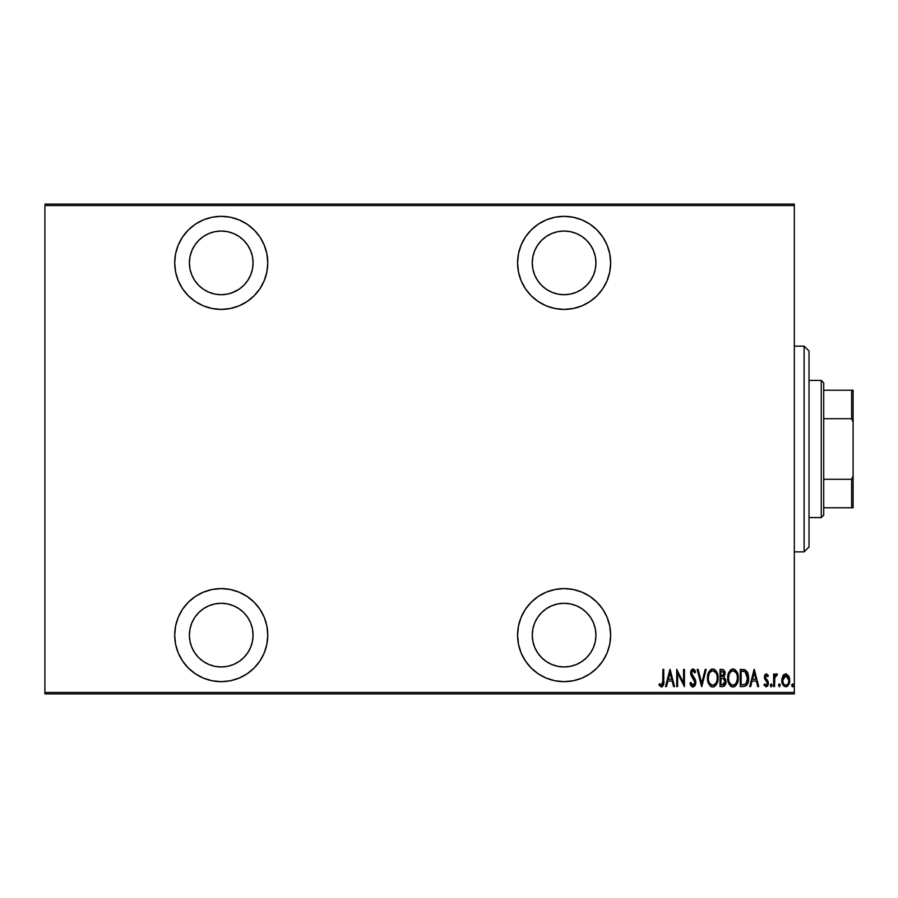 <?xml version="1.0" encoding="UTF-8"?>
<svg xmlns="http://www.w3.org/2000/svg" width="898" height="898" viewBox="0 0 898 898"><rect width="100%" height="100%" fill="white"/><g stroke="black" fill="none" stroke-linecap="round" stroke-linejoin="round"><path stroke-width="1.35" d="M564.112 588.594A46.528 46.528 0 0 1 610.64 635.133A46.528 46.528 0 0 1 564.112 681.661L573.182 680.774L581.915 678.125L589.964 673.826L597.013 668.033L602.794 660.984L607.093 652.936L609.742 644.214L610.64 635.133L609.742 626.052L607.093 617.319L602.794 609.282L597.013 602.232L589.964 596.44L581.915 592.141L573.182 589.492L564.112 588.594L555.031 589.492L546.298 592.141L538.25 596.44L531.201 602.232L525.42 609.282L521.121 617.319L518.472 626.052L517.574 635.133L518.472 644.214L521.121 652.936L525.42 660.984L531.201 668.033L538.25 673.826L546.298 678.125L555.031 680.774L564.112 681.661A46.528 46.528 0 0 1 517.574 635.133A46.528 46.528 0 0 1 564.112 588.594M221.234 588.594A46.528 46.528 0 0 1 267.772 635.133A46.528 46.528 0 0 1 221.234 681.661L230.315 680.774L239.036 678.125L247.085 673.826L254.134 668.033L259.926 660.984L264.225 652.936L266.874 644.214L267.772 635.133L266.874 626.052L264.225 617.319L259.926 609.282L254.134 602.232L247.085 596.44L239.036 592.141L230.315 589.492L221.234 588.594L212.153 589.492L203.431 592.141L195.382 596.44L188.333 602.232L182.541 609.282L178.242 617.319L175.593 626.052L174.706 635.133L175.593 644.214L178.242 652.936L182.541 660.984L188.333 668.033L195.382 673.826L203.431 678.125L212.153 680.774L221.234 681.661A46.528 46.528 0 0 1 174.706 635.133A46.528 46.528 0 0 1 221.234 588.594M221.234 216.339A46.528 46.528 0 0 1 267.772 262.867A46.528 46.528 0 0 1 221.234 309.406L230.315 308.508L239.036 305.859L247.085 301.56L254.134 295.768L259.926 288.718L264.225 280.681L266.874 271.948L267.772 262.867L266.874 253.786L264.225 245.064L259.926 237.016L254.134 229.967L247.085 224.174L239.036 219.875L230.315 217.226L221.234 216.339L212.153 217.226L203.431 219.875L195.382 224.174L188.333 229.967L182.541 237.016L178.242 245.064L175.593 253.786L174.706 262.867L175.593 271.948L178.242 280.681L182.541 288.718L188.333 295.768L195.382 301.56L203.431 305.859L212.153 308.508L221.234 309.406A46.528 46.528 0 0 1 174.706 262.867A46.528 46.528 0 0 1 221.234 216.339M564.112 216.339A46.528 46.528 0 0 1 610.64 262.867A46.528 46.528 0 0 1 564.112 309.406L573.182 308.508L581.915 305.859L589.964 301.56L597.013 295.768L602.794 288.718L607.093 280.681L609.742 271.948L610.64 262.867L609.742 253.786L607.093 245.064L602.794 237.016L597.013 229.967L589.964 224.174L581.915 219.875L573.182 217.226L564.112 216.339L555.031 217.226L546.298 219.875L538.25 224.174L531.201 229.967L525.42 237.016L521.121 245.064L518.472 253.786L517.574 262.867L518.472 271.948L521.121 280.681L525.42 288.718L531.201 295.768L538.25 301.56L546.298 305.859L555.031 308.508L564.112 309.406A46.528 46.528 0 0 1 517.574 262.867A46.528 46.528 0 0 1 564.112 216.339M564.112 231.033A31.834 31.834 0 0 1 595.946 262.867A31.834 31.834 0 0 1 564.112 294.712A31.834 31.834 0 0 1 532.267 262.867A31.834 31.834 0 0 1 564.112 231.033L570.32 231.639L576.292 233.458L581.792 236.399L586.619 240.361L590.581 245.176L593.522 250.688L595.329 256.66L595.946 262.867L595.329 269.086L593.522 275.057L590.581 280.558L586.619 285.384L581.792 289.347L576.292 292.288L570.32 294.095L564.112 294.712L557.894 294.095L551.922 292.288L546.422 289.347L541.595 285.384L537.633 280.558L534.692 275.057L532.884 269.086L532.267 262.867L532.884 256.66L534.692 250.688L537.633 245.176L541.595 240.361L546.422 236.399L551.922 233.458L557.894 231.639L564.112 231.033M233.424 292.288L227.441 294.095L221.234 294.712L215.026 294.095L209.054 292.288L203.543 289.347L198.716 285.384L194.765 280.558L191.824 275.057L190.006 269.086L189.399 262.867L190.006 256.66L191.824 250.688L194.765 245.176L198.716 240.361L203.543 236.399L209.054 233.458L215.026 231.639L221.234 231.033A31.834 31.834 0 0 1 253.068 262.867A31.834 31.834 0 0 1 221.234 294.712A31.834 31.834 0 0 1 189.399 262.867A31.834 31.834 0 0 1 221.234 231.033L227.441 231.639L233.424 233.458L238.924 236.399L243.751 240.361L247.702 245.176L250.654 250.688L252.461 256.66L253.068 262.867L252.461 269.086L250.654 275.057L247.702 280.558L243.751 285.384L238.924 289.347L231.471 293.017M233.424 605.712L238.924 608.653L243.751 612.616L247.702 617.442L250.654 622.943L252.461 628.914L253.068 635.133L252.461 641.34L250.654 647.312L247.702 652.824L243.751 657.639L238.924 661.601L233.424 664.542L227.441 666.361L221.234 666.967L215.026 666.361L209.054 664.542L203.543 661.601L198.716 657.639L194.765 652.824L191.824 647.312L190.006 641.34L189.399 635.133L190.006 628.914L191.824 622.943L194.765 617.442L198.716 612.616L203.543 608.653L209.054 605.712L215.026 603.905L221.234 603.288A31.834 31.834 0 0 1 253.068 635.133A31.834 31.834 0 0 1 221.234 666.967A31.834 31.834 0 0 1 189.399 635.133A31.834 31.834 0 0 1 221.234 603.288L227.441 603.905L233.592 605.791M564.112 603.288A31.834 31.834 0 0 1 595.946 635.133A31.834 31.834 0 0 1 564.112 666.967A31.834 31.834 0 0 1 532.267 635.133A31.834 31.834 0 0 1 564.112 603.288L570.32 603.905L576.292 605.712L581.792 608.653L586.619 612.616L590.581 617.442L593.522 622.943L595.329 628.914L595.946 635.133L595.329 641.34L593.522 647.312L590.581 652.824L586.619 657.639L581.792 661.601L576.292 664.542L570.32 666.361L564.112 666.967L557.894 666.361L551.922 664.542L546.422 661.601L541.595 657.639L537.633 652.824L534.692 647.312L532.884 641.34L532.267 635.133L532.884 628.914L534.692 622.943L537.633 617.442L541.595 612.616L546.422 608.653L551.922 605.712L557.894 603.905L564.112 603.288M794.326 692.437L44.9 692.437L44.9 205.563L794.326 205.563L794.326 692.437L794.326 204.093L44.9 204.093L794.326 204.093L794.326 205.563L44.9 205.563L44.9 692.437L794.326 692.437L794.326 693.907L794.326 692.437M782.843 675.891L781.844 681.369L783.853 686.05L785.75 686.779L787.647 686.05L789.51 682.401L789.14 676.924L786.221 673.848L783.09 675.487L781.799 680.336C781.608 683.625 782.933 685.78 785.75 686.779C788.579 685.769 789.892 683.625 789.701 680.336L788.657 675.88L785.75 673.814L782.843 675.891M774.536 686.566L773.661 686.566L774.536 686.566L774.806 677.642L777.399 674.241L775.816 674.039L774.536 675.88L774.536 674.039L773.661 674.039L773.661 686.566L773.661 674.039L773.661 686.566L774.536 686.566L774.727 678.057L777.399 674.241L776.534 673.814L774.536 675.88L774.536 674.039L773.661 674.039L774.536 674.039M766.398 673.814L764.827 675.049L764.445 677.597L767.251 682.031L767.431 683.894L766.465 685.185L764.591 683.928L763.996 685.084L766.162 686.779L767.61 685.937L768.385 683.165L767.902 680.976L765.377 677.62L765.871 675.554L767.768 676.677L768.385 675.599L766.398 673.814L764.434 677.103L767.509 683.232L766.14 685.241L764.591 683.928L763.996 685.084L766.162 686.779L768.385 683.165L765.309 677.036L766.364 675.352L767.768 676.677L768.385 675.599L766.219 673.826M743.409 686.566L746.036 685.836L747.63 683.614L748.595 678.899L748.214 674.454L745.542 670.031L740.255 669.414L740.255 686.566L743.409 686.566C747.293 685.5 749.022 682.716 748.606 678.203L745.542 670.031L740.255 669.414L740.255 686.566L740.255 669.414L744.442 669.616M722.957 686.555L720.028 686.566L723.552 686.442L725.595 684.085L725.741 679.82L723.956 677.317L724.944 672.175L723.418 669.706L720.028 669.414L720.028 686.566L720.028 669.414L720.028 686.566L722.755 686.566C725.034 685.904 726.112 684.287 725.966 681.694L723.956 677.317L725.09 673.668C725.236 671.199 724.192 669.785 721.958 669.414L720.028 669.414L721.958 669.414M705.233 669.414L706.187 669.414L701.787 686.566L706.187 669.414L705.233 669.414L701.675 683.255L698.128 669.414L697.174 669.414L701.574 686.566L697.174 669.414L701.574 686.566L706.187 669.414L705.233 669.414L701.675 683.255L698.128 669.414L697.174 669.414L698.128 669.414M677.608 686.566L677.608 673.073L684.422 686.566L684.422 669.414L683.546 669.414L683.546 682.929L676.733 669.414L676.733 686.566L677.608 686.566L676.733 686.566L677.608 686.566L677.608 673.073L684.422 686.566L684.422 669.414L683.546 669.414L683.546 682.929L676.733 669.414L676.733 686.566L676.924 669.414M662.892 680.819L662.253 684.804L661.108 685.174L659.469 683.704L658.93 685.028L661.388 687.004L663.319 685.399L663.768 669.414L662.892 669.414L662.892 680.819L661.456 685.241L659.469 683.704L658.93 685.028L661.388 687.004C663.487 685.803 664.284 683.805 663.768 680.998L663.768 669.414L662.892 669.414L662.746 683.647M666.484 686.566L665.53 686.566L669.919 669.414L665.53 686.566L666.484 686.566L667.888 681.066L672.175 681.066L673.579 686.566L674.533 686.566L670.144 669.414L665.53 686.566L666.484 686.566L667.888 681.066L672.175 681.066L673.579 686.566L674.533 686.566L670.144 669.414L674.533 686.566L673.579 686.566M692.347 686.891L694.827 685.892L695.86 682.357L695.187 679.382L691.46 672.905L692.717 670.75L694.816 672.939L695.636 671.884L693.974 669.302L692.38 669.1L691.078 670.48L690.719 674.319L694.614 680.65L694.872 683.299L692.998 685.241L690.775 682.39L689.922 683.255L690.932 685.623L692.987 687.004L695.86 682.357L691.46 672.905L692.897 670.739L694.816 672.939L695.636 671.884L693.009 668.976L690.584 672.984L691.146 675.588L694.973 682.334L692.998 685.241L690.775 682.39L689.922 683.255L692.987 687.004L694.827 685.892M707.568 676.632L708.623 683.603L710.228 685.937L712.092 686.936L714.191 686.712L716.267 684.804L718.041 678.697L716.952 672.389L715.313 670.031L712.709 668.976L710.711 669.661L708.892 671.839L707.501 678.069C707.22 682.547 708.993 685.533 712.799 687.004C716.593 685.488 718.344 682.48 718.052 677.979C718.355 673.444 716.582 670.436 712.709 668.976C708.949 670.548 707.209 673.579 707.501 678.069L707.523 678.776M727.728 678.069L728.244 682.009L730.456 685.937L733.015 687.004L735.585 685.904L737.685 682.211L738.279 677.979L737.685 673.725L735.541 670.031L732.936 668.976L730.388 670.121L728.323 673.826L727.728 678.069C727.447 682.547 729.21 685.533 733.015 687.004C736.82 685.488 738.571 682.48 738.279 677.979C738.583 673.444 736.798 670.436 732.936 668.976C729.165 670.548 727.425 673.579 727.728 678.069M750.661 686.566L749.707 686.566L754.096 669.414L749.707 686.566L750.661 686.566L752.075 681.066L756.352 681.066L757.755 686.566L758.72 686.566L754.32 669.414L749.707 686.566L750.661 686.566L752.075 681.066L756.352 681.066L757.755 686.566L758.72 686.566L754.32 669.414L758.72 686.566L757.755 686.566M770.361 685.354L770.821 686.611L771.663 686.611L771.663 684.096L770.405 684.893L771.247 683.928L770.361 685.354L771.247 686.779L772.123 685.354L771.247 683.928L772.123 685.354L771.247 686.779L770.361 685.354M778.499 685.354L779.599 686.734L780.07 684.456L779.262 683.939L778.544 684.893L779.374 683.928L778.499 685.354L779.374 686.779L780.25 685.354L779.374 683.928L780.25 685.354L779.374 686.779L778.499 685.354L779.374 686.779M791.688 685.354L792.564 686.779L793.439 685.354L792.564 683.928L793.439 685.354L792.564 686.779L791.688 685.354L792.564 683.928L791.879 686.24L792.788 686.734L793.428 685.578L792.788 683.973L791.767 684.747M209.054 292.288L207.752 291.715M44.9 693.907L794.326 693.907L44.9 693.907L44.9 692.437L44.9 693.907M662.892 669.414L663.768 669.414L663.768 680.998M663.734 682.772L663.656 683.827M663.499 684.837L662.241 686.779M659.154 685.365L659.469 683.704L661.77 685.185M660.086 684.388L661.276 685.23M660.782 684.994L661.456 685.241L660.782 684.994M662.253 684.804L662.735 683.692M662.836 682.884L662.87 682.087M670.031 672.725L671.715 679.303L668.337 679.303L670.031 672.725L671.715 679.303L668.337 679.303L670.031 672.725M683.546 669.414L684.422 669.414L684.231 686.566M691.774 686.588L691.168 685.971M690.618 685.062L690.36 684.478M690.124 683.872L690.775 682.39L691.112 683.277M692.538 685.14L693.481 685.163M694.255 684.602L694.872 683.299M694.603 684.063L694.839 683.434M694.872 683.288L694.951 681.908M694.973 682.334L694.435 680.28M693.795 679.225L692.796 677.923L693.795 679.225M692.796 677.923L691.976 676.879M690.607 672.321L691.078 670.48M690.719 671.569L691.842 669.448M693.525 669.066L694.693 670.043M694.379 669.65L694.94 670.436M695.434 671.401L694.592 672.445M694.816 672.939L693.604 670.986M693.278 670.806L692.538 670.795M691.628 674.061L692.392 675.487M695.03 679.079L694.592 678.327M695.546 680.347L695.815 681.571M695.703 683.861L695.512 684.579M693.952 677.429L693.481 676.834M707.568 676.609L707.759 675.251M708.589 672.49L708.32 673.152M711.328 669.291L712.002 669.055M713.439 669.044L714.101 669.246M716.245 671.132L716.93 672.344M717.468 673.725L717.805 675.105M717.839 675.285L717.996 676.52M717.996 679.438L717.805 680.807M717.805 680.83L717.659 681.526M717.233 682.895L716.278 684.781M714.83 686.341L713.517 686.925M712.08 686.936L711.418 686.723M711.171 686.611L710.239 685.937M710.183 685.892L708.634 683.636M707.759 680.897L708.017 681.997M707.759 680.875L707.568 679.517M714.628 671.423L712.754 670.739C715.919 671.906 717.39 674.319 717.176 677.979L717.132 676.823L717.176 677.979C717.412 681.672 715.93 684.085 712.754 685.241L714.449 684.714M716.245 673.466L716.503 674.05M714.875 684.388L712.754 685.241C709.633 684.096 708.174 681.694 708.387 678.057C708.163 674.387 709.622 671.951 712.754 670.739L715.74 672.602M715.987 683.041L715.459 683.793M716.29 682.458L716.537 681.851M716.772 681.099L716.256 682.525M717.132 679.146L716.963 680.302M710.273 683.995L709.319 682.536M712.754 670.739L711.631 670.986L712.754 670.739M710.666 671.637L711.631 670.986M708.432 676.89L709.229 673.668M708.881 674.6L708.601 675.711M722.329 669.437L723.642 669.841M724.439 670.761L724.697 671.322M724.753 671.48L724.944 672.164M725.472 679.034L725.865 680.437M725.943 681.066L725.966 681.694M725.281 684.826L725.651 683.928M725.595 684.096L724.574 685.814M724.271 686.072L723.159 686.532M723.35 678.63L721.498 678.428L723.35 678.63L725.09 681.694L722.216 684.804L720.914 684.804L720.914 678.428L723.126 678.562M724.136 674.51L724.203 673.702L720.914 676.677L720.914 671.176L722.115 671.176L724.203 673.702L724.114 672.77L723.867 675.386L722.654 676.542L723.867 675.386M723.754 671.906L724.114 672.77M722.216 684.804L720.914 684.804L720.914 678.428L721.498 678.428M723.418 684.669L722.823 684.781M724.181 673.231L724.125 674.555M721.509 676.677L720.914 676.677L720.914 671.176L722.115 671.176M727.784 676.609L727.975 675.251M728.323 673.826L729.12 671.839M732.218 669.055L731.544 669.291M733.666 669.044L734.328 669.246M736.461 671.132L738.021 675.105M737.179 672.4L737.685 673.713M738.055 675.274L738.212 676.542M738.212 679.427L738.033 680.807M737.179 683.546L737.46 682.895M737.168 683.569L735.406 686.072M735.047 686.341L733.733 686.925M732.308 686.936L731.634 686.723M731.399 686.611L730.467 685.949M730.422 685.904L729.558 684.86M729.535 684.826L728.244 681.997M727.975 680.875L727.784 679.505M727.975 680.897L728.839 683.603M734.856 671.423L732.981 670.739C736.135 671.906 737.606 674.319 737.393 677.979L737.348 679.146L737.393 677.979C737.628 681.672 736.158 684.085 732.981 685.241L734.676 684.714M737 681.099L735.462 684.04M728.648 679.214L728.761 680.033M736.461 673.466L736.719 674.05M735.103 684.388L732.981 685.241C729.85 684.096 728.401 681.694 728.604 678.057C728.379 674.387 729.838 671.951 732.981 670.739L735.956 672.602M736.506 682.458L736.753 681.851M732.981 670.739L731.848 670.986L732.981 670.739M729.861 672.883L731.848 670.986M730.882 671.625L730.22 672.366M728.66 676.89L729.457 673.668M729.109 674.6L728.817 675.711M728.626 677.474L728.604 678.057L728.626 677.474M747.102 671.637L747.708 672.849M748.034 673.769L748.202 674.42M748.573 677.07L748.472 675.925M748.517 676.295L748.595 677.642M748.595 678.978L748.55 679.595M748.045 682.48L747.102 684.635M746.81 685.062L748.146 682.121M748.012 673.725L747.114 671.648M744.251 671.401L743.465 671.255L744.251 671.39M743.813 684.736L741.131 684.804L741.131 671.176L745.014 671.659L747.697 679.068L747.697 677.272L745.935 683.872L742.309 684.804L744.116 684.691M747.697 679.068L745.957 683.861M742.657 671.199L743.465 671.255M747.641 676.609L747.697 677.272M746.855 673.68L747.45 675.431M754.208 672.725L755.903 679.303L752.524 679.303L754.208 672.725L755.903 679.303L752.524 679.303L754.208 672.725M768.385 675.599L767.768 676.677L766.106 675.408M767.768 676.665L766.364 675.352L765.309 677.036L766.342 679.18M765.545 675.981L765.567 678.181M768.026 681.223L768.362 683.748M768.284 684.332L767.925 685.41M765.803 686.745L766.454 686.757M763.996 685.084L764.871 684.377M766.14 685.241L764.591 683.928L766.465 685.185M767.386 684.063L766.948 684.848M767.442 683.883L767.015 681.672M767.139 681.84L767.509 683.232L764.782 679.034L764.434 677.103M764.456 676.564L765.085 674.6M772.123 685.354L771.247 686.779M774.851 675.195L775.221 674.6M777.399 674.241L776.534 673.814L777.399 674.241L776.893 675.577L776.029 675.431M774.895 677.238L774.57 680.201M774.648 678.697L774.727 678.057M775.389 676.059L776.377 675.352M783.359 675.094L784.01 674.443L783.359 675.105M785.514 673.826L786.221 673.848M789.465 678.035L789.656 679.18M789.51 682.413L789.241 683.4M788.556 684.916L787.77 685.949M787.669 686.038L786.94 686.521M787.647 686.05L786.289 686.734M782.158 683.064L781.99 682.39M781.855 679.169L782.035 678.046M782.259 683.4L782.652 684.366M782.742 679.236L782.674 680.347L786.154 675.397L784.964 675.509L785.75 675.352L788.826 680.347C788.96 682.862 787.939 684.489 785.75 685.241L784.975 685.095L785.75 685.241C783.561 684.489 782.54 682.862 782.674 680.347L783.022 682.626M788.725 679.011L788.814 680.74M787.209 675.947L788.466 677.968M785.952 675.363L786.884 675.7M788.669 681.919L788.466 682.693M784.975 685.095L783.651 683.973M784.291 684.691L784.931 685.084M783.337 683.434L782.708 679.539L783.887 676.374M783.763 676.542L782.966 678.192M709.308 673.522L709.622 672.928M716.963 675.666L717.132 676.823M723.564 678.731L724.136 679.124M724.866 683.064L724.394 683.984M737.381 678.562L736.472 682.525M732.981 685.241L730.893 684.399L729.546 682.536M729.524 673.522L729.838 672.928M737.179 675.666L737.348 676.823M743.061 684.792L741.131 684.804L741.131 671.176L741.849 671.176M747.45 675.442L747.607 676.351M747.619 679.932L747.248 681.627M784.605 675.689L785.346 675.397M518.472 271.948L521.121 280.681M541.595 285.384L537.633 280.558M532.884 269.086L532.267 262.867L532.884 256.66M537.633 245.176L541.595 240.361M593.522 250.688L595.329 256.66M247.085 224.174L245.457 223.142M198.716 285.384L194.765 280.558M191.824 275.057L190.006 269.086M191.824 250.688L194.765 245.176M243.751 285.384L238.924 289.347M191.824 647.312L190.006 641.34M194.765 617.442L198.716 612.616M518.472 644.214L521.121 652.936M525.42 660.984L531.201 668.033M541.595 657.639L537.633 652.824M532.884 641.34L532.267 635.133L532.884 628.914M537.633 617.442L541.595 612.616M804.114 551.866L809.019 546.961L809.019 351.039L804.114 346.134L804.114 551.866L804.114 346.134L794.326 346.134L804.114 346.134L809.019 351.039L809.019 546.961L804.114 551.866L794.326 551.866L804.114 551.866M823.713 418.704L823.713 382.874L821.266 380.426L821.266 517.574L823.713 515.126L823.713 418.704L823.713 515.126L821.266 517.574L821.266 380.426L809.019 380.426L821.266 380.426L823.713 382.874L823.713 418.704L851.63 418.704L853.1 422.06L853.1 475.94L851.63 479.296L823.713 479.296L851.63 479.296L851.63 507.774L853.1 507.774L853.1 475.94L853.1 507.774L851.63 507.774L851.63 479.296L853.1 475.94L853.1 390.226L823.713 390.226L851.63 390.226L851.63 418.704L851.63 390.226L853.1 390.226L853.1 422.06L851.63 418.704L823.713 418.704M809.019 517.574L821.266 517.574L809.019 517.574M823.713 507.774L851.63 507.774L823.713 507.774"/></g></svg>
